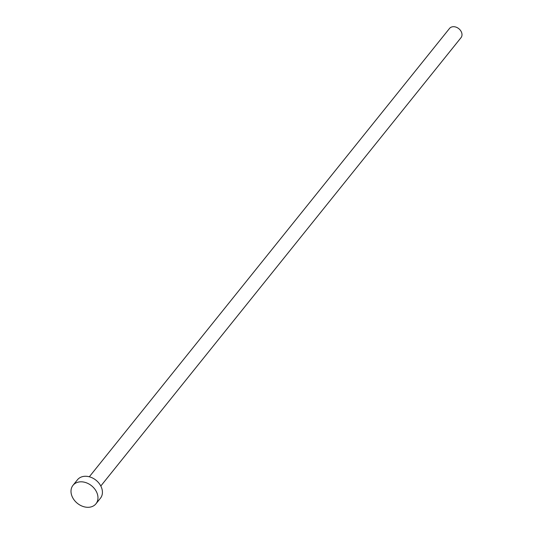 <?xml version="1.0" encoding="UTF-8"?>
<svg xmlns="http://www.w3.org/2000/svg" width="534" height="534" viewBox="0 0 534 534"><rect width="100%" height="100%" fill="white"/><g stroke="black" fill="none" stroke-linecap="round" stroke-linejoin="round"><path stroke-width="0.8" d="M89.318 476.782L449.515 28.456A7.369 5.647 38.8 0 1 453.306 26.7A7.369 5.647 38.8 0 1 460.602 30.598A7.369 5.647 38.8 0 1 461.002 37.687L100.806 486.013M72.998 485.326L77.45 479.792A14.738 11.287 38.8 0 1 85.04 476.275A14.738 11.287 38.8 0 1 99.624 484.071A14.738 11.287 38.8 0 1 100.425 498.249L95.973 503.782A14.738 11.287 38.8 0 1 88.384 507.3A14.738 11.287 38.8 0 1 73.799 499.504A14.738 11.287 38.8 0 1 72.998 485.326A14.738 11.287 38.8 0 1 80.594 481.815A14.738 11.287 38.8 0 1 95.172 489.605A14.738 11.287 38.8 0 1 95.973 503.782"/></g></svg>
